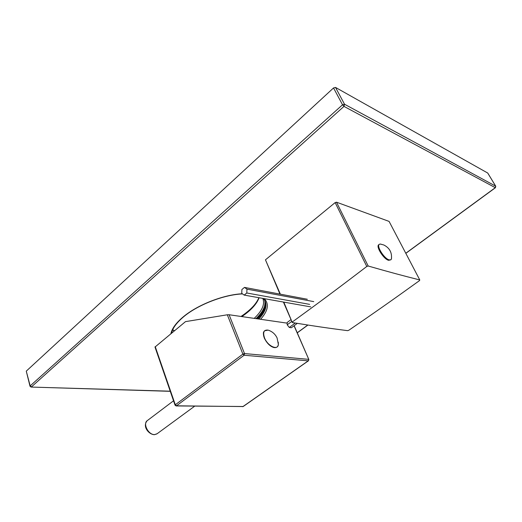<?xml version="1.0" encoding="UTF-8"?>
<svg xmlns="http://www.w3.org/2000/svg" width="522" height="522" viewBox="0 0 522 522"><rect width="100%" height="100%" fill="white"/><g stroke="black" fill="none" stroke-linecap="round" stroke-linejoin="round"><path stroke-width="0.78" d="M176.123 405.94L243.2 406.501L308.43 360.813L308.593 359.345L244.505 353.564L244.107 355.241L176.488 405.809L242.978 406.553L308.228 360.852L244.107 355.241L242.88 354.105L227.311 314.786L185.48 321.637L154.995 347.065L175.04 405.15M242.593 406.677L243.232 406.475M287.172 323.144L229.093 314.74L244.505 353.564L242.88 354.105L175.307 404.778L176.488 405.809L176.09 405.94L175.059 405.202L175.307 404.778L155.217 346.595M227.311 314.786L229.093 314.74M308.835 359.482L308.463 360.793M241.901 289.514L244.492 287.407L246.952 289.142L246.808 292.999L244.198 295.1L241.751 293.344L241.901 289.514M291.022 319.601L287.165 322.485L287.191 324.821L289.305 327.457L291.38 327.744L297.305 323.353M244.492 287.407L307.334 299.256M244.198 295.1L310.76 306.884M246.808 292.999L309.624 304.365M295.269 323.027L289.305 327.457M246.952 289.142L313.742 301.612M291.791 321.389L287.191 324.821M405.783 253.255L495.261 187.711L495.665 186.139L487.822 173.213M487.705 173.023L335.516 87.422L333.538 87.957L26.27 371.135L30.002 386.215M257.764 318.89C264.243 312.221 266.69 306.283 265.104 301.09M405.829 253.34L495.404 187.737L343.998 106.384L344.52 104.23L342.53 104.785L333.538 87.957M170.224 391.193L31.066 387.063L30.015 386.267L30.172 385.902L31.411 386.926L343.998 106.384L342.53 104.785L30.172 385.902L26.27 371.135M495.769 186.38L495.424 187.574M265.489 305.957C264.243 310.068 261.313 314.322 256.693 318.733M283.407 302.042L292.294 322.544C315.588 326.335 328.129 328.142 347.606 330.661L348.813 330.256C374.835 312.469 391.004 301.135 419.486 280.627L419.779 279.949L389.086 221.406L336.501 202.19L335.144 202.595L265.457 259.819L279.962 294.095M265.457 259.819L280.353 294.167M283.798 302.107L292.294 322.544M336.501 202.19L368.186 266.011C390.078 272.282 401.751 275.401 419.779 279.949M368.186 266.011L366.783 266.461L335.144 202.595M292.385 321.917C319.64 302.127 336.651 289.482 366.783 266.461M390.841 259.812L391.396 259.114C392.152 252.641 389.627 247.93 383.827 244.988L380.329 244.048L379.409 244.257C376.062 245.718 384.199 258.768 389.19 259.878L390.841 259.812L388.603 260.308C383.611 259.199 375.481 246.162 378.835 244.694L379.24 244.387M380.329 244.048L380.871 244.126M391.396 259.114L391.559 257.979M294.167 325.676L308.809 359.43L294.036 325.774M157.181 433.697L154.675 434.578C148.431 435.133 142.447 423.375 147.465 420.491L173.539 400.798M264.373 338.139C267.564 344.376 271.329 347.489 275.655 347.463M263.975 331.751C263.179 333.284 263.297 335.378 264.334 338.047M269.3 330.537L268.093 330.119C263.871 329.643 262.683 332.24 264.537 337.923C267.662 346.138 278.011 350.882 278.37 344.416L278.265 342.158M297.24 332.755L307.797 325.023M170.909 333.649C171.986 328.501 176.038 322.961 183.059 317.017C197.342 304.881 223.514 294.636 242.325 293.762M264.282 298.656C269.345 303.987 268.112 310.864 260.569 319.294M487.763 173.069L495.724 186.184L344.52 104.23L335.516 87.422M263.049 298.434L264.543 300.104C267.584 305.357 265.678 311.667 258.827 319.04M264.726 300.398C265.868 305.827 262.964 311.902 256.008 318.635M174.244 330.902L172.619 329.943M259.108 297.736C256.72 304.085 250.965 310.362 241.843 316.586M262.801 298.395C265.078 304.15 262.214 310.812 254.207 318.374M194.713 406.149L156.894 433.906L154.362 434.689C149.129 434.617 142.036 426.722 147.158 420.725M264.321 338.112C266.846 343.15 269.946 346.269 273.626 347.469C276.353 348.037 277.932 347.019 278.37 344.416L277.084 337.956C275.205 334.041 272.21 331.431 268.093 330.119L264.452 330.831C263.949 332.168 262.435 331.3 264.315 338.099M31.066 387.063L170.27 391.324M297.279 332.84L307.928 325.043M171.634 333.049C172.58 328.194 176.514 322.824 183.424 316.945C197.636 304.835 224.003 294.617 242.547 293.919M174.439 330.739L172.684 329.787M241.007 316.462C250.332 310.244 256.295 303.987 258.886 297.697"/></g></svg>
